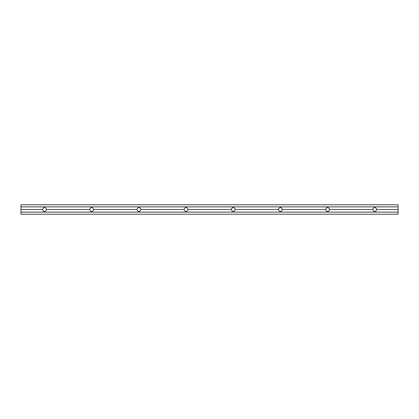 <?xml version="1.0" encoding="UTF-8"?>
<svg xmlns="http://www.w3.org/2000/svg" width="419" height="419" viewBox="0 0 419 419"><rect width="100%" height="100%" fill="white"/><g stroke="black" fill="none" stroke-linecap="round" stroke-linejoin="round"><path stroke-width="0.63" d="M46.614 209.5C45.231 212.166 43.848 212.166 42.46 209.5C43.848 206.834 45.231 206.834 46.614 209.5L89.64 209.5C91.023 206.834 92.405 206.834 93.793 209.5L136.814 209.5C138.202 206.834 139.585 206.834 140.967 209.5L183.993 209.5C185.376 206.834 186.759 206.834 188.147 209.5L231.168 209.5C232.555 206.834 233.938 206.834 235.321 209.5L278.347 209.5C279.73 206.834 281.112 206.834 282.5 209.5L325.521 209.5C326.909 206.834 328.292 206.834 329.674 209.5L372.701 209.5C374.083 206.834 375.466 206.834 376.854 209.5C375.466 212.166 374.083 212.166 372.701 209.5M329.674 209.5C328.292 212.166 326.909 212.166 325.521 209.5M282.5 209.5C281.112 212.166 279.73 212.166 278.347 209.5M235.321 209.5C233.938 212.166 232.555 212.166 231.168 209.5M188.147 209.5C186.759 212.166 185.376 212.166 183.993 209.5M140.967 209.5C139.585 212.166 138.202 212.166 136.814 209.5M93.793 209.5C92.405 212.166 91.023 212.166 89.64 209.5M20.95 209.5L20.95 212.108L398.05 212.108L398.05 204.781L20.95 204.781L20.95 209.5L42.46 209.5M376.854 209.5L398.05 209.5M20.95 206.892L398.05 206.892M20.95 212.108L20.95 214.219L398.05 214.219L398.05 212.108"/></g></svg>
